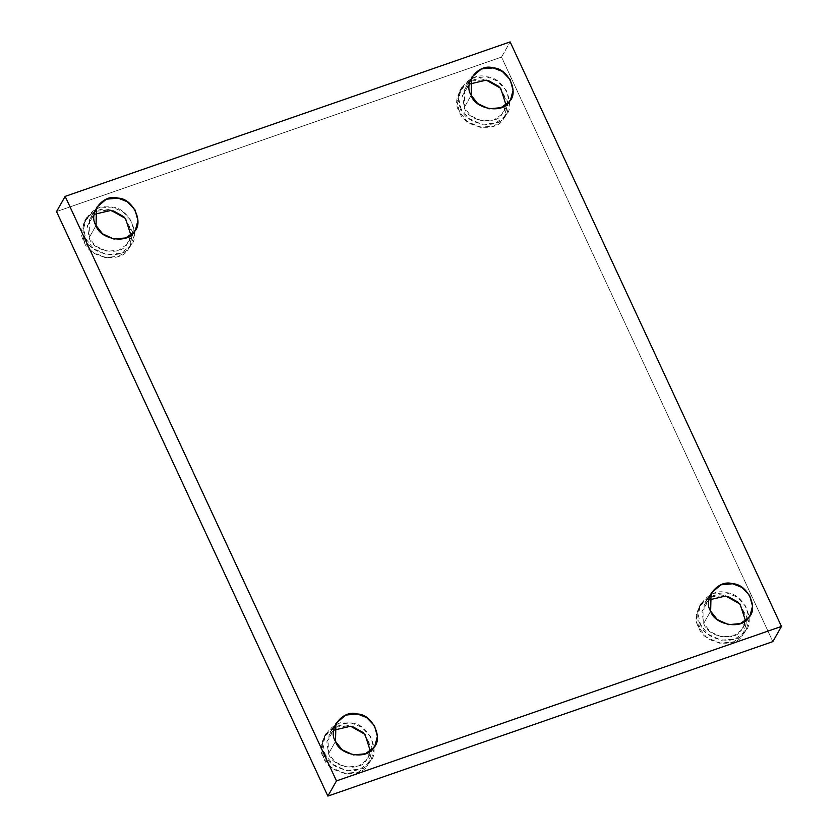 <?xml version="1.0" encoding="UTF-8"?>
<svg xmlns="http://www.w3.org/2000/svg" width="838" height="838" viewBox="0 0 838 838"><rect width="100%" height="100%" fill="white"/><g stroke="black" fill="none" stroke-linecap="round" stroke-linejoin="round"><path stroke-width="0.63" stroke-dasharray="4.19 3.14" d="M459.339 111.59L457.035 101.639L459.832 90.672L471.26 80.993L484.972 79.767L488.638 80.658L484.972 79.767C468.316 73.954 449.493 97.344 459.339 111.59L461.015 108.636L468.62 118.347L481.777 124.359L495.677 123.06L504.979 116.304L506.917 113.455L509.703 102.76L506.309 90.431L497.269 80.993L486.637 76.813L472.936 78.039L461.508 87.718L458.711 98.685L461.015 108.636L459.339 111.59C463.613 127.774 495.918 133.41 503.303 119.258L507.954 103.807L499.029 86.555L507.671 101.587L505.241 116.409L503.303 119.258L494.001 126.014L480.101 127.313L466.955 121.301L459.339 111.59M461.015 108.636C451.169 94.39 469.992 71 486.637 76.813C503.868 76.907 517.339 105.934 504.979 116.304C497.594 130.456 465.289 124.82 461.015 108.636M464.252 107.515C467.939 121.437 495.719 126.287 502.067 114.104L505.995 104.844L503.743 111.653L502.067 114.104L494.074 119.918L482.122 121.039L470.799 115.864L464.252 107.515L464.681 89.519L469.364 84.083L462.534 95.574L464.252 107.515L471.186 95.281L464.252 107.515M698.798 627.463L696.504 617.512L699.29 606.544L710.718 596.865L724.43 595.64L728.096 596.541L724.43 595.64C707.785 589.826 688.951 613.217 698.798 627.463L700.474 624.509L708.089 634.219L721.235 640.232L735.135 638.933L744.437 632.177L746.375 629.328L749.172 618.643L745.778 606.303L736.728 596.865L726.106 592.686L712.394 593.912L700.966 603.59L698.169 614.558L700.474 624.509L698.798 627.463C703.082 643.647 735.376 649.282 742.761 635.131L747.412 619.68L738.488 602.428L747.129 617.459L744.699 632.281L742.761 635.131L733.47 641.887L719.559 643.186L706.413 637.173L698.798 627.463M700.474 624.509C690.627 610.263 709.451 586.872 726.106 592.686C743.337 592.791 756.808 621.806 744.437 632.177C737.052 646.328 704.748 640.693 700.474 624.509M703.721 623.388C707.398 637.309 735.177 642.159 741.536 629.987L745.453 620.717L743.201 627.526L741.536 629.987L733.533 635.791L721.581 636.911L710.268 631.737L703.721 623.388L704.14 605.392L708.822 599.966L702.003 611.447L703.721 623.388L710.655 611.153L703.721 623.388M323.657 757.699L321.363 747.758L324.149 736.78L335.577 727.101L349.289 725.876L352.955 726.776L349.289 725.876C332.644 720.072 313.81 743.453 323.657 757.699L325.333 754.755L332.948 764.455L346.094 770.468L359.994 769.169L369.296 762.423L371.234 759.563L374.031 748.879L370.637 736.539L361.587 727.101L350.965 722.922L337.253 724.147L325.825 733.826L323.039 744.804L325.333 754.755L323.657 757.699C327.941 773.893 360.235 779.518 367.62 765.366L372.281 749.916L363.346 732.663L371.988 747.706L369.558 762.517L367.62 765.366L358.329 772.123L344.428 773.422L331.272 767.409L323.657 757.699M325.333 754.755C315.486 740.499 334.31 717.119 350.965 722.922C368.196 723.026 381.667 752.042 369.296 762.423C361.911 776.564 329.606 770.939 325.333 754.755M328.58 753.624C332.257 767.545 360.047 772.395 366.395 760.223L370.312 750.963L368.06 757.762L366.395 760.223L358.392 766.026L346.44 767.147L335.127 761.972L328.58 753.624L328.999 735.628L333.681 730.202L326.862 741.682L328.58 753.624L335.514 741.389L328.58 753.624M109.83 210.003C93.175 204.189 74.352 227.58 84.198 241.826L85.874 238.872L84.198 241.826C88.472 258.01 120.777 263.645 128.162 249.494L132.813 234.043L123.888 216.791L132.53 231.822L130.1 246.644L128.162 249.494L118.86 256.25L104.96 257.549L91.813 251.536L84.198 241.826L81.894 231.875L84.69 220.907L96.119 211.228L109.83 210.003L113.497 210.904M85.874 238.872L93.489 248.582L106.636 254.595L120.536 253.296L129.838 246.54L131.776 243.69L134.562 233.006L131.168 220.666L122.128 211.228L111.496 207.049L97.795 208.274L86.366 217.953L83.57 228.921L85.874 238.872C76.028 224.626 94.851 201.235 111.496 207.049C128.727 207.154 142.198 236.169 129.838 246.54C122.453 260.691 90.148 255.056 85.874 238.872M89.111 237.751C92.798 251.672 120.578 256.522 126.936 244.35L130.854 235.08L128.602 241.889L126.936 244.35L118.933 250.153L106.981 251.274L95.658 246.1L89.111 237.751L89.54 219.755L94.223 214.329L87.393 225.81L89.111 237.751L96.045 225.516L89.111 237.751M501.522 57.089L510.133 41.9L501.522 57.089L56.544 211.574L501.522 57.089L772.846 641.615L501.522 57.089M459.832 90.672L461.508 87.718M505.241 116.409L506.917 113.455M464.681 89.519L471.616 77.285M503.743 111.653L510.677 99.418M699.29 606.544L700.966 603.59M744.699 632.281L746.375 629.328M704.14 605.392L711.074 593.157M743.201 627.526L750.136 615.291M324.149 736.78L325.825 733.826M369.558 762.517L371.234 759.563M328.999 735.628L335.933 723.393M368.06 757.762L374.995 745.527M84.69 220.907L86.366 217.953M130.1 246.644L131.776 243.69M89.54 219.755L96.475 207.52M128.602 241.889L135.536 229.654"/><path stroke-width="1.26" d="M488.638 80.658L499.029 86.555L488.638 80.658M505.995 104.844L500.653 88.252L486.302 80.134L469.364 84.083L486.302 80.134L500.653 88.252L505.995 104.844M471.186 95.281L477.733 103.629L489.057 108.804L501.009 107.683L509.012 101.869L510.677 99.418L513.076 90.221L510.153 79.61L502.371 71.492L493.236 67.899L481.441 68.946L471.616 77.285L471.186 95.281C462.723 83.014 478.917 62.902 493.236 67.899C508.058 67.983 519.644 92.945 509.012 101.869C502.653 114.041 474.874 109.202 471.186 95.281M728.096 596.541L738.488 602.428L728.096 596.541M745.453 620.717L740.111 604.125L725.76 596.007L708.822 599.966L725.76 596.007L740.111 604.125L745.453 620.717M710.655 611.153L717.202 619.502L728.515 624.677L740.467 623.556L748.47 617.742L750.136 615.291L752.534 606.094L749.622 595.493L741.84 587.365L732.695 583.772L720.91 584.83L711.074 593.157L710.655 611.153C702.181 598.898 718.375 578.775 732.695 583.772C747.517 583.856 759.102 608.817 748.47 617.742C742.122 629.925 714.332 625.075 710.655 611.153M352.955 726.776L363.346 732.663L352.955 726.776M370.312 750.963L364.97 734.36L350.619 726.242L333.681 730.202L350.619 726.242L364.97 734.36L370.312 750.963M335.514 741.389L342.061 749.738L353.374 754.912L365.326 753.791L373.329 747.988L374.995 745.527L377.393 736.34L374.481 725.729L366.698 717.6L357.554 714.007L345.769 715.065L335.933 723.393L335.514 741.389C327.04 729.133 343.234 709.011 357.554 714.007C372.376 714.091 383.961 739.064 373.329 747.988C366.981 760.16 339.191 755.31 335.514 741.389M113.497 210.904L123.888 216.791L109.83 210.003M130.854 235.08L125.511 218.488L111.161 210.369L94.223 214.329L111.161 210.369L125.511 218.488L130.854 235.08M96.045 225.516L102.603 233.865L113.916 239.04L125.868 237.919L133.871 232.105L135.536 229.654L137.935 220.457L135.012 209.856L127.24 201.728L118.095 198.135L106.3 199.193L96.475 207.52L96.045 225.516C87.581 213.261 103.776 193.138 118.095 198.135C132.917 198.218 144.503 223.18 133.871 232.105C127.512 244.287 99.732 239.438 96.045 225.516M510.133 41.9L781.456 626.426L772.846 641.615L781.456 626.426L510.133 41.9L65.155 196.385L56.544 211.574L327.868 796.1L336.478 780.911L65.155 196.385L510.133 41.9M56.544 211.574L65.155 196.385L336.478 780.911L781.456 626.426L336.478 780.911L327.868 796.1L772.846 641.615L327.868 796.1L56.544 211.574"/></g></svg>
